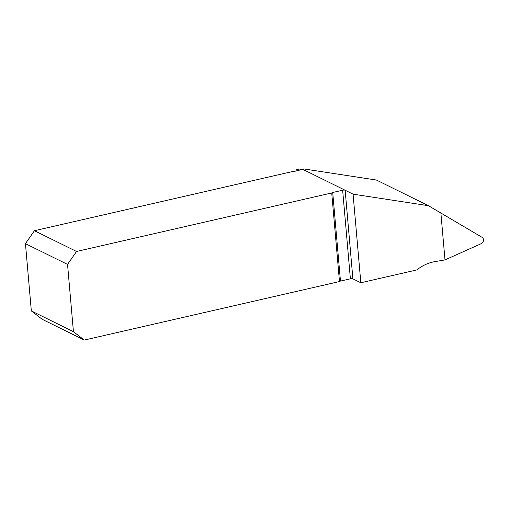 <?xml version="1.0" encoding="UTF-8"?>
<svg xmlns="http://www.w3.org/2000/svg" width="509" height="509" viewBox="0 0 509 509"><rect width="100%" height="100%" fill="white"/><g stroke="black" fill="none" stroke-linecap="round" stroke-linejoin="round"><path stroke-width="0.76" d="M428.444 205.7L376.431 180.04L303.848 168.931L302.365 169.147L345.147 190.245A1.864 0.541 175 0 0 342.646 190.207L332.714 192.485L340.464 281.083L350.396 278.805A1.864 0.541 175 0 1 352.896 278.843L345.147 190.245L353.081 194.164L428.444 205.7L482.621 237.652C484.027 239.631 483.754 241.54 481.819 243.397L444.993 259.902L440.864 212.756M352.896 278.843L360.83 282.756L416.909 269.897A41.019 35.401 -63.7 0 1 434.724 261.664L444.993 259.902M84.29 340.069L42.196 319.308L31.335 310.916L73.43 331.683L84.29 340.069L339.478 281.553A1.864 0.541 175 0 1 340.464 281.083M339.478 281.553L331.728 192.956L76.541 251.471L34.447 230.711L292.726 171.488A11.185 3.251 175 0 0 300.66 169.669L300.724 169.656A5.593 1.622 -5 0 0 302.365 169.147M331.728 192.956A1.864 0.541 175 0 1 332.714 192.485M299.814 170.006L296.009 169.064L297.93 170.585M296.181 170.986L296.009 169.064M73.43 331.683L67.544 264.413L25.45 243.652L31.335 310.916M67.544 264.413L76.541 251.471M34.447 230.711L25.45 243.652M360.83 282.756L353.081 194.164M350.396 278.805L342.646 190.207"/></g></svg>
